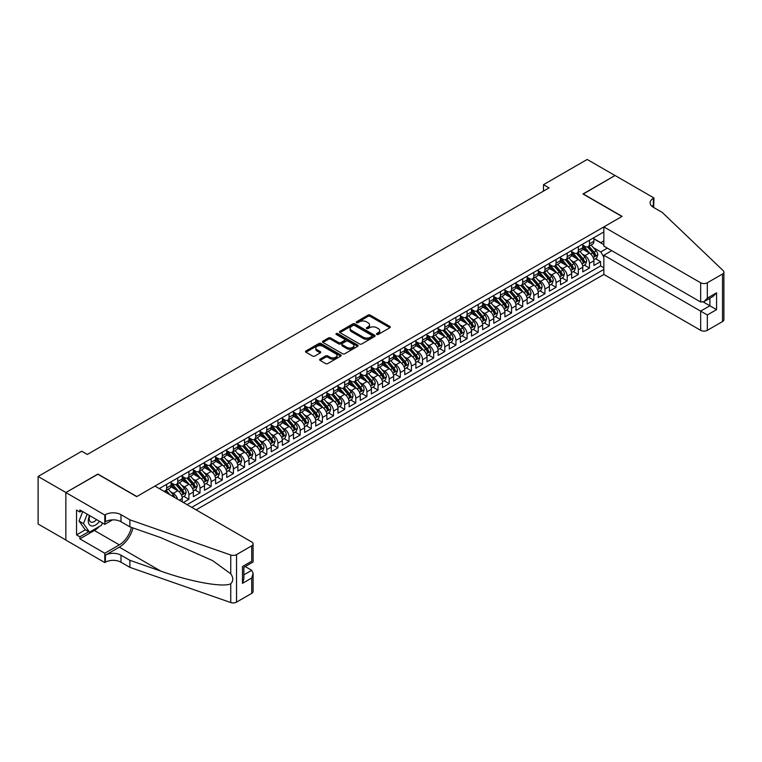 <?xml version="1.0" encoding="UTF-8"?>
<svg xmlns="http://www.w3.org/2000/svg" width="762" height="762" viewBox="0 0 762 762"><rect width="100%" height="100%" fill="white"/><g stroke="black" fill="none" stroke-linecap="round" stroke-linejoin="round"><path stroke-width="1.14" d="M376.752 334.423A1.086 0.629 0 0 0 378.285 334.423L389.887 327.727A1.543 0.895 0 0 0 390.334 327.089A1.543 0.895 0 0 0 389.887 326.46L370.227 315.116A1.543 0.895 0 0 0 368.046 315.116L356.435 321.812A1.086 0.629 0 0 0 357.969 322.697L359.474 321.831A4.943 2.857 0 0 1 366.455 321.831L368.094 322.774A4.943 2.857 0 0 1 369.541 324.793A4.943 2.857 0 0 1 368.094 326.812L366.598 327.679A1.086 0.629 0 0 0 368.122 328.555L369.627 327.689A4.943 2.857 0 0 1 376.618 327.689L378.257 328.641A4.943 2.857 0 0 1 379.705 330.651A4.943 2.857 0 0 1 378.257 332.67L376.752 333.537A1.086 0.629 0 0 0 376.752 334.423L376.752 333.537M320.097 359.121A1.543 0.895 0 0 0 319.649 359.75A1.543 0.895 0 0 0 320.097 360.378L325.612 363.569A1.543 0.895 0 0 0 327.803 363.569L340.681 356.13A1.543 0.895 0 0 0 341.138 355.492A1.543 0.895 0 0 0 340.681 354.863L321.031 343.519A1.543 0.895 0 0 0 318.84 343.519L305.953 350.958A1.543 0.895 0 0 0 305.505 351.587A1.543 0.895 0 0 0 305.953 352.215L312.62 356.064A1.543 0.895 0 0 0 314.801 356.064L320.316 352.882A1.543 0.895 0 0 0 320.773 352.254A1.543 0.895 0 0 0 320.316 351.615L317.011 349.71A4.134 2.381 0 0 1 315.801 348.024A4.134 2.381 0 0 1 318.354 345.824A4.134 2.381 0 0 1 322.859 346.339L335.794 353.806A4.134 2.381 0 0 1 337.004 355.492A4.134 2.381 0 0 1 334.461 357.702A4.134 2.381 0 0 1 329.956 357.188L327.803 355.94A1.543 0.895 0 0 0 325.612 355.94L320.097 359.121L320.097 360.378M97.898 474.24L65.913 492.519L38.1 476.46L38.1 523.999L65.856 540.02M97.898 474.05L136.846 496.529L621.935 216.465L582.997 193.986L614.982 175.517L587.169 159.458L543.497 184.671L543.497 191.091M38.1 476.46L81.772 451.247L87.335 454.457L549.059 187.881L543.497 184.671M359.578 343.957A1.543 0.895 0 0 0 361.76 343.957L374.647 336.518A1.543 0.895 0 0 0 375.104 335.89A1.543 0.895 0 0 0 374.647 335.261L354.987 323.907A1.543 0.895 0 0 0 352.806 323.907L339.919 331.346A1.543 0.895 0 0 0 339.471 331.975A1.543 0.895 0 0 0 339.919 332.613L359.578 343.957M336.585 334.651A1.086 0.629 0 0 1 337.68 334.804L357.645 346.339L344.776 353.758A1.543 0.895 0 0 1 342.595 353.758L322.936 342.414L328.451 339.252L328.451 337.966L322.936 341.157A1.543 0.895 0 0 0 322.488 341.786A1.543 0.895 0 0 0 322.936 342.414L322.936 341.157M328.451 339.252A1.543 0.895 0 0 1 330.641 339.252L330.641 337.966A1.543 0.895 0 0 0 328.451 337.966M330.641 337.966L338.614 342.567A1.543 0.895 0 0 0 340.795 342.567L344.453 340.462A1.543 0.895 0 0 0 344.91 339.823A1.543 0.895 0 0 0 344.453 339.195L336.156 334.404A1.086 0.629 0 0 1 337.68 333.527L357.664 345.062A1.543 0.895 0 0 1 358.121 345.691A1.543 0.895 0 0 1 357.664 346.319L357.664 345.062M183.347 502.51L188.909 499.301L183.852 496.376M181.67 485.289L184.461 486.899A6.296 3.629 60 0 1 188.909 494.605L193.367 492.033L193.367 496.729L200.035 492.871L194.977 489.947M192.796 478.86L195.586 480.479A6.296 3.629 60 0 1 200.035 488.185L204.492 485.613L204.492 490.299L211.169 486.451L206.102 483.527M203.921 472.44L206.712 474.05A6.296 3.629 60 0 1 211.169 481.755L215.617 479.193L215.617 483.88L222.294 480.022L217.227 477.107M215.046 466.011L217.837 467.63A6.296 3.629 60 0 1 222.294 475.336L226.743 472.764L226.743 477.46L233.42 473.602L228.352 470.678M226.171 459.591L228.971 461.2A6.296 3.629 60 0 1 233.42 468.916L237.868 466.344L237.868 471.03L244.545 467.182L239.478 464.258M237.296 453.171L240.097 454.781A6.296 3.629 60 0 1 244.545 462.486L248.993 459.924L248.993 464.61L255.67 460.753L250.603 457.829M248.422 446.742L251.222 448.361A6.296 3.629 60 0 1 255.67 456.067L260.118 453.495L260.118 458.181L266.795 454.333L261.737 451.409M259.556 440.322L262.347 441.931A6.296 3.629 60 0 1 266.795 449.637L271.243 447.075L271.243 451.761L277.92 447.904L272.863 444.989M270.681 433.902L273.472 435.512A6.296 3.629 60 0 1 277.92 443.217L282.369 440.646L282.369 445.341L289.046 441.484L283.988 438.56M281.807 427.472L284.597 429.082A6.296 3.629 60 0 1 289.046 436.797L293.494 434.226L293.494 438.912L300.171 435.064L295.113 432.14M292.932 421.053L295.723 422.662A6.296 3.629 60 0 1 300.171 430.368L304.629 427.806L304.629 432.492L311.296 428.635L306.238 425.71M304.057 414.623L306.848 416.243A6.296 3.629 60 0 1 311.296 423.948L315.754 421.376L315.754 426.063L322.421 422.215L317.363 419.291M315.182 408.203L317.973 409.813A6.296 3.629 60 0 1 322.421 417.528L326.879 414.957L326.879 419.643L333.556 415.785L328.489 412.871M326.307 401.784L329.098 403.393A6.296 3.629 60 0 1 333.556 411.099L338.004 408.527L338.004 413.223L344.681 409.365L339.614 406.441M337.433 395.354L340.223 396.964A6.296 3.629 60 0 1 344.681 404.679L349.129 402.107L349.129 406.794L355.806 402.946L350.739 400.021M348.558 388.934L351.349 390.544A6.296 3.629 60 0 1 355.806 398.25L360.255 395.688L360.255 400.374L366.932 396.516L361.864 393.592M359.683 382.505L362.483 384.124A6.296 3.629 60 0 1 366.932 391.83L371.38 389.258L371.38 393.954L378.057 390.096L372.989 387.172M370.808 376.085L373.609 377.695A6.296 3.629 60 0 1 378.057 385.41L382.505 382.838L382.505 387.525L389.182 383.677L384.115 380.752M381.933 369.665L384.734 371.275A6.296 3.629 60 0 1 389.182 378.981L393.63 376.409L393.63 381.105L400.307 377.247L395.249 374.323M393.068 363.236L395.859 364.855A6.296 3.629 60 0 1 400.307 372.561L404.755 369.989L404.755 374.675L411.432 370.827L406.375 367.903M404.193 356.816L406.984 358.426A6.296 3.629 60 0 1 411.432 366.131L415.881 363.569L415.881 368.256L422.558 364.398L417.5 361.483M415.319 350.387L418.109 352.006A6.296 3.629 60 0 1 422.558 359.712L427.006 357.14L427.006 361.836L433.683 357.978L428.625 355.054M426.444 343.967L429.235 345.577A6.296 3.629 60 0 1 433.683 353.292L438.14 350.72L438.14 355.406L444.808 351.558L439.75 348.634M437.569 337.547L440.36 339.157A6.296 3.629 60 0 1 444.808 346.862L449.266 344.3L449.266 348.986L455.933 345.129L450.875 342.205M448.694 331.118L451.485 332.737A6.296 3.629 60 0 1 455.933 340.443L460.391 337.871L460.391 342.557L467.068 338.709L462.001 335.785M459.819 324.698L462.61 326.307A6.296 3.629 60 0 1 467.068 334.013L471.516 331.451L471.516 336.137L478.193 332.28L473.126 329.365M470.945 318.278L473.735 319.888A6.296 3.629 60 0 1 478.193 327.593L482.641 325.022L482.641 329.717L489.318 325.86L484.251 322.936M482.07 311.849L484.87 313.458A6.296 3.629 60 0 1 489.318 321.173L493.766 318.602L493.766 323.288L500.443 319.44L495.376 316.516M493.195 305.429L495.995 307.038A6.296 3.629 60 0 1 500.443 314.744L504.892 312.182L504.892 316.868L511.569 313.011L506.501 310.086M504.32 298.999L507.121 300.619A6.296 3.629 60 0 1 511.569 308.324L516.017 305.752L516.017 310.439L522.694 306.591L517.636 303.667M515.445 292.579L518.246 294.189A6.296 3.629 60 0 1 522.694 301.904L527.142 299.333L527.142 304.019L533.819 300.161L528.761 297.247M526.58 286.16L529.371 287.769A6.296 3.629 60 0 1 533.819 295.475L538.267 292.903L538.267 297.599L544.944 293.741L539.887 290.817M537.705 279.73L540.496 281.349A6.296 3.629 60 0 1 544.944 289.055L549.392 286.483L549.392 291.17L556.069 287.322L551.012 284.397M548.831 273.31L551.621 274.92A6.296 3.629 60 0 1 556.069 282.626L560.527 280.064L560.527 284.75L567.195 280.892L562.137 277.968M559.956 266.881L562.747 268.5A6.296 3.629 60 0 1 567.195 276.206L571.652 273.634L571.652 278.33L578.32 274.472L573.262 271.548M571.081 260.461L573.872 262.071A6.296 3.629 60 0 1 578.32 269.786L582.778 267.214L582.778 271.901L589.455 268.053L589.455 263.357A6.296 3.629 -120 0 0 584.997 255.651L582.206 254.041M584.387 265.128L589.455 268.053M182.242 501.863L182.242 498.462A6.296 3.629 -120 0 0 177.784 490.757L170.907 486.785M177.527 499.148A6.296 3.629 60 0 0 173.336 493.319L170.545 491.709M193.367 492.033A6.296 3.629 -120 0 0 188.909 484.327L182.032 480.355M204.492 485.613A6.296 3.629 -120 0 0 200.035 477.907L193.157 473.935M215.617 479.193A6.296 3.629 -120 0 0 211.169 471.478L204.283 467.506M226.743 472.764A6.296 3.629 -120 0 0 222.294 465.058L215.408 461.086M237.868 466.344A6.296 3.629 -120 0 0 233.42 458.638L226.533 454.666M248.993 459.924A6.296 3.629 -120 0 0 244.545 452.209L237.658 448.237M260.118 453.495A6.296 3.629 -120 0 0 255.67 445.789L248.793 441.817M271.243 447.075A6.296 3.629 -120 0 0 266.795 439.36L259.918 435.388M282.369 440.646A6.296 3.629 -120 0 0 277.92 432.94L271.043 428.968M293.494 434.226A6.296 3.629 -120 0 0 289.046 426.52L282.169 422.548M304.629 427.806A6.296 3.629 -120 0 0 300.171 420.091L293.294 416.119M315.754 421.376A6.296 3.629 -120 0 0 311.296 413.671L304.419 409.699M326.879 414.957A6.296 3.629 -120 0 0 322.421 407.251L315.544 403.269M338.004 408.527A6.296 3.629 -120 0 0 333.556 400.822L326.669 396.85M349.129 402.107A6.296 3.629 -120 0 0 344.681 394.402L337.795 390.43M360.255 395.688A6.296 3.629 -120 0 0 355.806 387.972L348.92 384M371.38 389.258A6.296 3.629 -120 0 0 366.932 381.552L360.045 377.581M382.505 382.838A6.296 3.629 -120 0 0 378.057 375.133L371.18 371.161M393.63 376.409A6.296 3.629 -120 0 0 389.182 368.703L382.305 364.731M404.755 369.989A6.296 3.629 -120 0 0 400.307 362.283L393.43 358.311M415.881 363.569A6.296 3.629 -120 0 0 411.432 355.854L404.555 351.882M427.006 357.14A6.296 3.629 -120 0 0 422.558 349.434L415.681 345.462M438.14 350.72A6.296 3.629 -120 0 0 433.683 343.014L426.806 339.042M449.266 344.3A6.296 3.629 -120 0 0 444.808 336.585L437.931 332.613M460.391 337.871A6.296 3.629 -120 0 0 455.933 330.165L449.056 326.193M471.516 331.451A6.296 3.629 -120 0 0 467.068 323.736L460.181 319.764M482.641 325.022A6.296 3.629 -120 0 0 478.193 317.316L471.307 313.344M493.766 318.602A6.296 3.629 -120 0 0 489.318 310.896L482.432 306.924M504.892 312.182A6.296 3.629 -120 0 0 500.443 304.467L493.557 300.495M516.017 305.752A6.296 3.629 -120 0 0 511.569 298.047L504.692 294.075M527.142 299.333A6.296 3.629 -120 0 0 522.694 291.627L515.817 287.645M538.267 292.903A6.296 3.629 -120 0 0 533.819 285.198L526.942 281.226M549.392 286.483A6.296 3.629 -120 0 0 544.944 278.778L538.067 274.806M560.527 280.064A6.296 3.629 -120 0 0 556.069 272.348L549.192 268.376M571.652 273.634A6.296 3.629 -120 0 0 567.195 265.928L560.318 261.957M582.778 267.214A6.296 3.629 -120 0 0 578.32 259.509L571.443 255.537M196.091 509.864L603.856 274.444L700.659 330.327L700.659 311.115L709.889 305.791L709.889 298.266M191.748 507.359L603.856 269.434M603.856 231.915L159.258 488.604M171.107 482.784L173.336 484.07A6.296 3.629 60 0 0 176.479 484.384L180.937 481.813A6.296 3.629 -120 0 0 182.242 478.936L182.242 475.336M182.242 476.364L184.461 477.65A6.296 3.629 60 0 0 187.614 477.965L192.062 475.393A6.296 3.629 -120 0 0 193.367 472.507L193.367 468.916M193.367 469.944L195.586 471.221A6.296 3.629 60 0 0 198.739 471.535L203.187 468.963A6.296 3.629 -120 0 0 204.492 466.087L204.492 462.486M204.492 463.515L206.712 464.801A6.296 3.629 60 0 0 209.864 465.115L214.312 462.544A6.296 3.629 -120 0 0 215.617 459.667L215.617 456.067M215.617 457.095L217.837 458.381A6.296 3.629 60 0 0 220.99 458.686L225.438 456.124A6.296 3.629 -120 0 0 226.743 453.238L226.743 449.637M226.743 450.666L228.971 451.952A6.296 3.629 60 0 0 232.115 452.266L236.563 449.694A6.296 3.629 -120 0 0 237.868 446.818L237.868 443.217M237.868 444.246L240.097 445.532A6.296 3.629 60 0 0 243.24 445.846L247.688 443.274A6.296 3.629 -120 0 0 248.993 440.388L248.993 436.797M248.993 437.826L251.222 439.103A6.296 3.629 60 0 0 254.365 439.417L258.813 436.845A6.296 3.629 -120 0 0 260.118 433.969L260.118 430.368M260.118 431.397L262.347 432.683A6.296 3.629 60 0 0 265.49 432.997L269.938 430.425A6.296 3.629 -120 0 0 271.243 427.549L271.243 423.948M271.243 424.977L273.472 426.263A6.296 3.629 60 0 0 276.616 426.568L281.064 424.005A6.296 3.629 -120 0 0 282.369 421.119L282.369 417.528M282.369 418.548L284.597 419.833A6.296 3.629 60 0 0 287.741 420.148L292.198 417.576A6.296 3.629 -120 0 0 293.494 414.699L293.494 411.099M293.494 412.128L295.723 413.414A6.296 3.629 60 0 0 298.866 413.728L303.324 411.156A6.296 3.629 -120 0 0 304.629 408.27L304.629 404.679M304.629 405.708L306.848 406.994A6.296 3.629 60 0 0 310.001 407.299L314.449 404.727A6.296 3.629 -120 0 0 315.754 401.85L315.754 398.25M315.754 399.278L317.973 400.564A6.296 3.629 60 0 0 321.126 400.879L325.574 398.307A6.296 3.629 -120 0 0 326.879 395.43L326.879 391.83M326.879 392.859L329.098 394.144A6.296 3.629 60 0 0 332.251 394.449L336.699 391.887A6.296 3.629 -120 0 0 338.004 389.001L338.004 385.41M338.004 386.429L340.223 387.715A6.296 3.629 60 0 0 343.376 388.029L347.824 385.458A6.296 3.629 -120 0 0 349.129 382.581L349.129 378.981M349.129 380.009L351.349 381.295A6.296 3.629 60 0 0 354.501 381.61L358.95 379.038A6.296 3.629 -120 0 0 360.255 376.152L360.255 372.561M360.255 373.59L362.483 374.875A6.296 3.629 60 0 0 365.627 375.18L370.075 372.618A6.296 3.629 -120 0 0 371.38 369.732L371.38 366.131M371.38 367.16L373.609 368.446A6.296 3.629 60 0 0 376.752 368.76L381.2 366.189A6.296 3.629 -120 0 0 382.505 363.312L382.505 359.712M382.505 360.74L384.734 362.026A6.296 3.629 60 0 0 387.877 362.341L392.325 359.769A6.296 3.629 -120 0 0 393.63 356.883L393.63 353.292M393.63 354.32L395.859 355.597A6.296 3.629 60 0 0 399.002 355.911L403.45 353.339A6.296 3.629 -120 0 0 404.755 350.463L404.755 346.862M404.755 347.891L406.984 349.177A6.296 3.629 60 0 0 410.127 349.491L414.585 346.92A6.296 3.629 -120 0 0 415.881 344.043L415.881 340.443M415.881 341.471L418.109 342.757A6.296 3.629 60 0 0 421.253 343.062L425.71 340.5A6.296 3.629 -120 0 0 427.006 337.614L427.006 334.013M427.006 335.042L429.235 336.328A6.296 3.629 60 0 0 432.378 336.642L436.836 334.07A6.296 3.629 -120 0 0 438.14 331.194L438.14 327.593M438.14 328.622L440.36 329.908A6.296 3.629 60 0 0 443.513 330.222L447.961 327.65A6.296 3.629 -120 0 0 449.266 324.764L449.266 321.173M449.266 322.202L451.485 323.479A6.296 3.629 60 0 0 454.638 323.793L459.086 321.221A6.296 3.629 -120 0 0 460.391 318.345L460.391 314.744M460.391 315.773L462.61 317.059A6.296 3.629 60 0 0 465.763 317.373L470.211 314.801A6.296 3.629 -120 0 0 471.516 311.925L471.516 308.324M471.516 309.353L473.735 310.639A6.296 3.629 60 0 0 476.888 310.944L481.336 308.381A6.296 3.629 -120 0 0 482.641 305.495L482.641 301.904M482.641 302.924L484.87 304.209A6.296 3.629 60 0 0 488.013 304.524L492.462 301.952A6.296 3.629 -120 0 0 493.766 299.075L493.766 295.475M493.766 296.504L495.995 297.79A6.296 3.629 60 0 0 499.139 298.104L503.587 295.532A6.296 3.629 -120 0 0 504.892 292.646L504.892 289.055M504.892 290.084L507.121 291.37A6.296 3.629 60 0 0 510.264 291.675L514.712 289.112A6.296 3.629 -120 0 0 516.017 286.226L516.017 282.626M516.017 283.655L518.246 284.94A6.296 3.629 60 0 0 521.389 285.255L525.837 282.683A6.296 3.629 -120 0 0 527.142 279.806L527.142 276.206M527.142 277.235L529.371 278.521A6.296 3.629 60 0 0 532.514 278.825L536.962 276.263A6.296 3.629 -120 0 0 538.267 273.377L538.267 269.786M538.267 270.805L540.496 272.091A6.296 3.629 60 0 0 543.639 272.405L548.097 269.834A6.296 3.629 -120 0 0 549.392 266.957L549.392 263.357M549.392 264.385L551.621 265.671A6.296 3.629 60 0 0 554.765 265.986L559.222 263.414A6.296 3.629 -120 0 0 560.527 260.528L560.527 256.937M560.527 257.966L562.747 259.251A6.296 3.629 60 0 0 565.89 259.556L570.347 256.994A6.296 3.629 -120 0 0 571.652 254.108L571.652 250.507M571.652 251.536L573.872 252.822A6.296 3.629 60 0 0 577.024 253.136L581.473 250.565A6.296 3.629 -120 0 0 582.778 247.688L582.778 244.088M187.081 504.663L600.58 265.928L600.58 261.623L593.903 265.481L593.903 260.785A6.296 3.629 -120 0 0 589.455 253.079L582.568 249.107M582.778 245.116L584.997 246.402A6.296 3.629 -120 0 0 588.15 246.717A6.296 3.629 -120 0 0 589.455 243.83L589.455 240.23M588.15 246.717L592.598 244.145A6.296 3.629 -120 0 0 593.903 241.259L593.903 237.668M159.982 489.013L159.982 488.185M166.659 484.327L166.659 487.928A6.296 3.629 60 0 1 165.354 490.804A6.296 3.629 60 0 1 163.42 491.004M165.354 490.804L169.812 488.242A6.296 3.629 -120 0 0 171.107 485.356L171.107 481.755M177.784 477.907L177.784 481.498A6.296 3.629 60 0 1 176.479 484.384M188.909 471.478L188.909 475.078A6.296 3.629 60 0 1 187.614 477.965M200.035 465.058L200.035 468.659A6.296 3.629 60 0 1 198.739 471.535M211.169 458.638L211.169 462.229A6.296 3.629 60 0 1 209.864 465.115M222.294 452.209L222.294 455.809A6.296 3.629 60 0 1 220.99 458.686M233.42 445.789L233.42 449.38A6.296 3.629 60 0 1 232.115 452.266M244.545 439.36L244.545 442.96A6.296 3.629 60 0 1 243.24 445.846M255.67 432.94L255.67 436.54A6.296 3.629 60 0 1 254.365 439.417M266.795 426.52L266.795 430.111A6.296 3.629 60 0 1 265.49 432.997M277.92 420.091L277.92 423.691A6.296 3.629 60 0 1 276.616 426.568M289.046 413.671L289.046 417.271A6.296 3.629 60 0 1 287.741 420.148M300.171 407.241L300.171 410.842A6.296 3.629 60 0 1 298.866 413.728M311.296 400.822L311.296 404.422A6.296 3.629 60 0 1 310.001 407.299M322.421 394.402L322.421 397.993A6.296 3.629 60 0 1 321.126 400.879M333.556 387.972L333.556 391.573A6.296 3.629 60 0 1 332.251 394.449M344.681 381.552L344.681 385.153A6.296 3.629 60 0 1 343.376 388.029M355.806 375.133L355.806 378.724A6.296 3.629 60 0 1 354.501 381.61M366.932 368.703L366.932 372.304A6.296 3.629 60 0 1 365.627 375.18M378.057 362.283L378.057 365.874A6.296 3.629 60 0 1 376.752 368.76M389.182 355.854L389.182 359.454A6.296 3.629 60 0 1 387.877 362.341M400.307 349.434L400.307 353.035A6.296 3.629 60 0 1 399.002 355.911M411.432 343.014L411.432 346.605A6.296 3.629 60 0 1 410.127 349.491M422.558 336.585L422.558 340.185A6.296 3.629 60 0 1 421.253 343.062M433.683 330.165L433.683 333.756A6.296 3.629 60 0 1 432.378 336.642M444.808 323.736L444.808 327.336A6.296 3.629 60 0 1 443.513 330.222M455.933 317.316L455.933 320.916A6.296 3.629 60 0 1 454.638 323.793M467.068 310.896L467.068 314.487A6.296 3.629 60 0 1 465.763 317.373M478.193 304.467L478.193 308.067A6.296 3.629 60 0 1 476.888 310.944M489.318 298.047L489.318 301.647A6.296 3.629 60 0 1 488.013 304.524M500.443 291.617L500.443 295.218A6.296 3.629 60 0 1 499.139 298.104M511.569 285.198L511.569 288.798A6.296 3.629 60 0 1 510.264 291.675M522.694 278.778L522.694 282.369A6.296 3.629 60 0 1 521.389 285.255M533.819 272.348L533.819 275.949A6.296 3.629 60 0 1 532.514 278.825M544.944 265.928L544.944 269.529A6.296 3.629 60 0 1 543.639 272.405M556.069 259.509L556.069 263.1A6.296 3.629 60 0 1 554.765 265.986M567.195 253.079L567.195 256.68A6.296 3.629 60 0 1 565.89 259.556M578.32 246.659L578.32 250.25A6.296 3.629 60 0 1 577.024 253.136M578.32 269.786L578.32 274.472M567.195 276.206L567.195 280.892M556.069 282.626L556.069 287.322M544.944 289.055L544.944 293.741M533.819 295.475L533.819 300.161M522.694 301.904L522.694 306.591M511.569 308.324L511.569 313.011M500.443 314.744L500.443 319.44M489.318 321.173L489.318 325.86M478.193 327.593L478.193 332.28M467.068 334.013L467.068 338.709M455.933 340.443L455.933 345.129M444.808 346.862L444.808 351.558M433.683 353.292L433.683 357.978M422.558 359.712L422.558 364.398M411.432 366.131L411.432 370.827M400.307 372.561L400.307 377.247M389.182 378.981L389.182 383.677M378.057 385.41L378.057 390.096M366.932 391.83L366.932 396.516M355.806 398.25L355.806 402.946M344.681 404.679L344.681 409.365M333.556 411.099L333.556 415.785M322.421 417.528L322.421 422.215M311.296 423.948L311.296 428.635M300.171 430.368L300.171 435.064M289.046 436.797L289.046 441.484M277.92 443.217L277.92 447.904M266.795 449.637L266.795 454.333M255.67 456.067L255.67 460.753M244.545 462.486L244.545 467.182M233.42 468.916L233.42 473.602M222.294 475.336L222.294 480.022M211.169 481.755L211.169 486.451M200.035 488.185L200.035 492.871M188.909 494.605L188.909 499.301M603.856 257.223L600.799 251.927L593.331 247.612M600.799 251.927L607.362 248.136M593.903 238.954L603.856 244.697M593.903 238.696L600.799 242.678L603.856 240.906M595.513 258.699L600.58 261.623M600.58 265.928L603.856 267.824M377.18 334.575L378.257 333.956A4.943 2.857 0 0 0 379.705 331.937L379.705 330.651M369.541 324.793L369.541 326.079A4.943 2.857 0 0 1 368.094 328.089L367.027 328.708M389.868 327.736L370.227 316.392A1.543 0.895 0 0 0 368.046 316.392L356.873 322.85M374.628 336.528L354.987 325.193A1.543 0.895 0 0 0 352.806 325.193L339.938 332.623M371.923 336.328A1.086 0.629 0 0 0 371.923 335.442L354.663 325.488A1.086 0.629 0 0 0 353.139 325.488L351.549 326.403A4.943 2.857 0 0 0 350.101 328.412A4.943 2.857 0 0 0 351.549 330.432L363.35 337.242A4.943 2.857 0 0 0 370.332 337.242L371.923 336.328L371.923 337.614A1.086 0.629 0 0 0 372.237 337.175L372.237 335.89M350.101 328.412L350.101 329.698A4.943 2.857 0 0 0 351.549 331.718L351.549 330.432M371.923 337.614L370.332 338.528A4.943 2.857 0 0 1 363.35 338.528L351.549 331.718M330.641 339.252L338.614 343.853A1.543 0.895 0 0 0 340.795 343.853L344.453 341.747A1.543 0.895 0 0 0 344.91 341.109L344.91 339.823M346.881 347.348A4.134 2.381 0 0 0 351.387 347.863A4.134 2.381 0 0 0 353.939 345.662A4.134 2.381 0 0 0 352.73 343.976L348.167 341.338A1.543 0.895 0 0 0 345.986 341.338L342.319 343.452A1.543 0.895 0 0 0 341.871 344.081A1.543 0.895 0 0 0 342.319 344.719L346.881 347.348L346.881 348.634A4.134 2.381 0 0 0 351.387 349.148A4.134 2.381 0 0 0 353.939 346.948L353.939 345.662M341.871 344.081L341.871 345.367A1.543 0.895 0 0 0 342.319 345.996L342.319 344.719M346.881 348.634L342.319 345.996M337.004 355.492L337.004 356.778A4.134 2.381 0 0 1 334.461 358.988A4.134 2.381 0 0 1 329.956 358.464L327.803 357.226A1.543 0.895 0 0 0 325.612 357.226L320.116 360.397M315.801 348.024L315.801 349.31A4.134 2.381 0 0 0 317.011 350.996L317.011 349.71M320.297 352.892L317.011 350.996M340.681 354.863L340.681 356.13L321.031 344.805A1.543 0.895 0 0 0 318.84 344.805L305.981 352.225M593.808 259.69L596.684 258.023L597.799 254.813A4.172 2.41 -120 0 0 596.17 250.898L591.083 245.012M590.064 253.489L584.044 246.507A12.04 6.953 -120 0 0 582.778 245.183M586.759 251.527L583.387 247.621A9.992 5.772 -120 0 0 582.778 246.955M587.578 246.936L592.722 252.889A4.172 2.41 60 0 1 594.208 255.765L595.541 254.994A4.172 2.41 -120 0 0 594.055 252.117L588.969 246.231M587.883 246.84L593.408 253.241A2.124 1.229 60 0 1 593.941 254.07L595.541 254.994M594.208 255.765L594.512 256.261M89.497 515.512A10.23 5.905 120 0 0 91.897 525.99A10.23 5.905 120 0 0 99.527 521.303M89.84 515.712A7.001 4.039 120 0 0 90.697 521.98A7.001 4.039 120 0 0 91.716 522.294A7.001 4.039 120 0 0 96.545 519.579M102.394 522.961L101.517 525.218L89.506 532.152L85.058 529.58L79.048 521.037L82.715 511.597M89.506 532.152L83.496 523.608L87.163 514.159M79.048 521.037L83.496 523.608M611.762 250.669L603.856 255.232L707.327 314.973L707.327 330.327L722.519 321.554L722.519 274.025A4.724 2.724 0 0 0 723.9 272.091A4.724 2.724 0 0 0 723.224 270.681L662.273 212.455L653.367 207.312A11.011 6.363 180 0 1 650.138 202.816A11.011 6.363 180 0 1 653.367 198.32L653.977 197.968L615.039 175.489L583.168 194.081M603.856 255.232L603.856 274.444M583.168 193.891L622.106 216.37L603.856 226.905L700.659 282.788A4.724 2.724 0 0 0 707.327 282.788L722.519 274.025M653.977 197.968L653.644 207.474M603.856 226.905L603.856 246.107L700.659 302L700.659 282.788M723.9 272.091L723.9 319.63A4.724 2.724 180 0 1 722.519 321.554M707.327 330.327A4.724 2.724 180 0 1 700.659 330.327M651.977 206.331A11.011 6.363 180 0 1 653.367 205.349L653.367 198.32M703.326 302L716.566 309.639L707.327 314.973M707.327 282.788L707.327 298.142L703.993 301.666L700.659 302M707.327 298.142L716.566 292.808L713.222 296.332L703.993 301.666M154.924 486.099L251.717 541.982A4.724 2.724 -0 0 1 253.098 543.906A4.724 2.724 -0 0 1 251.717 545.83L236.534 554.603L236.534 602.132A4.724 2.724 180 0 1 230.753 602.542L129.892 567.357L120.987 562.213A11.011 6.363 -0 0 0 105.413 562.213L104.804 562.566L65.856 540.087L65.856 492.547L97.736 474.145L136.674 496.633L154.924 486.099M129.892 567.357L129.892 560.318L160.82 571.109C190.376 581.768 223.399 587.731 230.753 583.749C233.429 581.006 233.429 577.691 230.753 573.805L212.608 560.613L160.82 537.639L129.892 526.856L120.987 521.713A11.011 6.363 -0 0 0 105.413 521.713L105.413 514.683L104.804 515.036L65.856 492.547M129.892 526.856L129.892 519.817L120.987 514.683A11.011 6.363 -0 0 0 105.413 514.683M160.82 571.109L119.32 547.154L105.413 555.184A11.011 6.363 -0 0 1 120.987 555.184L129.892 560.318M251.717 593.369L251.717 578.015L253.098 573.367L253.098 591.445A4.724 2.724 180 0 1 251.717 593.369L236.534 602.132M230.753 573.805L230.753 555.012L129.892 519.817M99.308 526.494A17.697 10.22 -60 0 1 94.402 530.485L79.877 538.867L79.877 536.81L88.725 531.705M81.658 510.988L79.877 512.016L76.543 510.083L76.543 534.886L79.877 536.81M79.877 512.016L79.877 509.959L104.804 524.351L104.804 515.036M104.804 562.566L104.804 553.25L119.32 544.868A17.697 10.22 120 0 0 131.369 527.371M79.877 538.867L104.804 553.25M245.202 566.547L251.717 570.309L253.098 573.367M119.32 547.154A20.498 11.83 120 0 0 133.026 527.942M112.566 519.865L104.804 524.351M230.753 555.012A4.724 2.724 -0 0 0 236.534 554.603M76.543 534.886L85.392 529.771M251.717 578.015L242.487 583.349L243.869 578.691L243.869 567.319L253.098 561.985L253.098 543.906M242.487 583.349L242.487 566.518C244.288 567.557 244.288 567.557 242.487 566.518L251.717 561.184C253.517 562.223 253.517 562.223 251.717 561.184L251.717 545.83M582.682 266.109L585.559 264.452L586.664 261.242A4.172 2.41 -120 0 0 585.045 257.327L579.958 251.441M578.939 259.909L572.91 252.927A12.04 6.953 -120 0 0 571.652 251.612M575.634 257.956L572.262 254.051A9.992 5.772 -120 0 0 571.652 253.375M576.453 253.365L581.596 259.318A4.172 2.41 60 0 1 583.082 262.185L584.416 261.414A4.172 2.41 -120 0 0 582.93 258.547L577.844 252.66M576.758 253.26L582.282 259.661A2.124 1.229 60 0 1 582.816 260.49L584.416 261.414M583.082 262.185L583.387 262.68M571.557 272.539L574.434 270.872L575.539 267.662A4.172 2.41 -120 0 0 573.919 263.747L568.833 257.861M567.814 266.338L561.784 259.356A12.04 6.953 -120 0 0 560.527 258.032M564.509 264.376L561.137 260.471A9.992 5.772 -120 0 0 560.527 259.804M565.328 259.785L570.471 265.738A4.172 2.41 60 0 1 571.957 268.615L573.291 267.843A4.172 2.41 -120 0 0 571.805 264.966L566.718 259.08M565.633 259.69L571.157 266.081A2.124 1.229 60 0 1 571.691 266.919L573.291 267.843M571.957 268.615L572.262 269.11M560.432 278.959L563.308 277.301L564.413 274.082A4.172 2.41 -120 0 0 562.794 270.167L557.708 264.281M556.689 272.758L550.659 265.776A12.04 6.953 -120 0 0 549.392 264.452M553.383 270.796L550.012 266.9A9.992 5.772 -120 0 0 549.392 266.224M554.203 266.205L559.346 272.158A4.172 2.41 60 0 1 560.832 275.034L562.166 274.263A4.172 2.41 -120 0 0 560.68 271.396L555.593 265.509M554.507 266.109L560.032 272.51A2.124 1.229 60 0 1 560.565 273.339L562.166 274.263M560.832 275.034L561.137 275.53M549.307 285.379L552.174 283.721L553.288 280.511A4.172 2.41 -120 0 0 551.669 276.596L546.583 270.71M545.563 279.178L539.534 272.205A12.04 6.953 -120 0 0 538.267 270.881M542.258 277.225L538.886 273.32A9.992 5.772 -120 0 0 538.267 272.644M543.077 272.634L548.221 278.587A4.172 2.41 60 0 1 549.707 281.454L551.04 280.683A4.172 2.41 -120 0 0 549.554 277.816L544.468 271.929M543.382 272.539L548.907 278.93A2.124 1.229 60 0 1 549.44 279.759L551.04 280.683M549.707 281.454L550.012 281.95M538.182 291.808L541.049 290.141L542.163 286.931A4.172 2.41 -120 0 0 540.544 283.016L535.457 277.13M534.438 285.607L528.409 278.625A12.04 6.953 -120 0 0 527.142 277.301M531.133 283.645L527.761 279.74A9.992 5.772 -120 0 0 527.142 279.073M531.952 279.054L537.096 285.007A4.172 2.41 60 0 1 538.582 287.884L539.915 287.112A4.172 2.41 -120 0 0 538.429 284.236L533.343 278.349M532.247 278.959L537.782 285.359A2.124 1.229 60 0 1 538.315 286.188L539.915 287.112M538.582 287.884L538.877 288.379M527.047 298.228L529.923 296.57L531.038 293.36A4.172 2.41 -120 0 0 529.419 289.446L524.332 283.559M523.313 292.027L517.284 285.045A12.04 6.953 -120 0 0 516.017 283.721M520.008 290.074L516.636 286.169A9.992 5.772 -120 0 0 516.017 285.493M520.827 285.483L525.961 291.436A4.172 2.41 60 0 1 527.456 294.303L528.79 293.532A4.172 2.41 -120 0 0 527.304 290.665L522.218 284.778M521.122 285.379L526.647 291.779A2.124 1.229 60 0 1 527.19 292.608L528.79 293.532M527.456 294.303L527.752 294.799M515.922 304.648L518.798 302.99L519.913 299.78A4.172 2.41 -120 0 0 518.284 295.866L513.207 289.979M512.188 298.456L506.159 291.475A12.04 6.953 -120 0 0 504.892 290.151M508.883 296.494L505.511 292.589A9.992 5.772 -120 0 0 504.892 291.922M509.702 291.903L514.836 297.856A4.172 2.41 60 0 1 516.322 300.733L517.665 299.961A4.172 2.41 -120 0 0 516.179 297.085L511.092 291.198M509.997 291.808L515.522 298.199A2.124 1.229 60 0 1 516.064 299.037L517.665 299.961M516.322 300.733L516.626 301.219M504.796 311.077L507.673 309.42L508.787 306.2A4.172 2.41 -120 0 0 507.159 302.285L502.082 296.399M501.063 304.876L495.033 297.894A12.04 6.953 -120 0 0 493.766 296.57M497.757 302.914L494.386 299.009A9.992 5.772 -120 0 0 493.766 298.342M498.567 298.323L503.711 304.276A4.172 2.41 60 0 1 505.196 307.153L506.539 306.381A4.172 2.41 -120 0 0 505.044 303.505L499.967 297.628M498.872 298.228L504.396 304.629A2.124 1.229 60 0 1 504.93 305.457L506.539 306.381M505.196 307.153L505.501 307.648M493.671 317.497L496.548 315.839L497.662 312.63A4.172 2.41 -120 0 0 496.033 308.715L490.957 302.828M489.937 311.296L483.908 304.324A12.04 6.953 -120 0 0 482.641 303M486.632 309.343L483.26 305.438A9.992 5.772 -120 0 0 482.641 304.762M487.442 304.752L492.585 310.705A4.172 2.41 60 0 1 494.071 313.573L495.405 312.801A4.172 2.41 -120 0 0 493.919 309.934L488.842 304.048M487.747 304.657L493.271 311.048A2.124 1.229 60 0 1 493.805 311.877L495.405 312.801M494.071 313.573L494.376 314.068M482.546 323.926L485.423 322.259L486.537 319.049A4.172 2.41 -120 0 0 484.908 315.135L479.831 309.248M478.812 317.725L472.783 310.744A12.04 6.953 -120 0 0 471.516 309.42M475.498 315.763L472.126 311.858A9.992 5.772 -120 0 0 471.516 311.191M476.317 311.172L481.46 317.125A4.172 2.41 60 0 1 482.946 320.002L484.28 319.23A4.172 2.41 -120 0 0 482.794 316.354L477.717 310.467M476.621 311.077L482.146 317.478A2.124 1.229 60 0 1 482.679 318.306L484.28 319.23M482.946 320.002L483.251 320.497M471.421 330.346L474.297 328.689L475.412 325.479A4.172 2.41 -120 0 0 473.783 321.554L468.697 315.678M467.678 324.145L461.658 317.163A12.04 6.953 -120 0 0 460.391 315.839M464.372 322.193L461 318.287A9.992 5.772 -120 0 0 460.391 317.611M465.191 317.602L470.335 323.555A4.172 2.41 60 0 1 471.821 326.422L473.154 325.65A4.172 2.41 -120 0 0 471.668 322.783L466.582 316.897M465.496 317.497L471.021 323.898A2.124 1.229 60 0 1 471.554 324.726L473.154 325.65M471.821 326.422L472.126 326.917M460.296 336.766L463.172 335.109L464.277 331.899A4.172 2.41 -120 0 0 462.658 327.984L457.571 322.097M456.552 330.575L450.523 323.593A12.04 6.953 -120 0 0 449.266 322.269M453.247 328.613L449.875 324.707A9.992 5.772 -120 0 0 449.266 324.041M454.066 324.021L459.21 329.975A4.172 2.41 60 0 1 460.696 332.851L462.029 332.08A4.172 2.41 -120 0 0 460.543 329.203L455.457 323.317M454.371 323.926L459.896 330.317A2.124 1.229 60 0 1 460.429 331.156L462.029 332.08M460.696 332.851L461 333.337M449.17 343.195L452.047 341.538L453.152 338.318A4.172 2.41 -120 0 0 451.533 334.404L446.446 328.517M445.427 336.995L439.398 330.013A12.04 6.953 -120 0 0 438.14 328.689M442.122 335.032L438.75 331.127A9.992 5.772 -120 0 0 438.14 330.46M442.941 330.441L448.085 336.394A4.172 2.41 60 0 1 449.57 339.271L450.904 338.499A4.172 2.41 -120 0 0 449.418 335.623L444.332 329.736M443.246 330.346L448.77 336.747A2.124 1.229 60 0 1 449.304 337.576L450.904 338.499M449.57 339.271L449.875 339.766M438.045 349.615L440.922 347.958L442.027 344.748A4.172 2.41 -120 0 0 440.407 340.833L435.321 334.947M434.302 343.414L428.273 336.442A12.04 6.953 -120 0 0 427.006 335.118M430.997 341.462L427.625 337.556A9.992 5.772 -120 0 0 427.006 336.88M431.816 336.871L436.959 342.824A4.172 2.41 60 0 1 438.445 345.691L439.779 344.919A4.172 2.41 -120 0 0 438.293 342.052L433.207 336.166M432.121 336.775L437.645 343.167A2.124 1.229 60 0 1 438.179 343.995L439.779 344.919M438.445 345.691L438.75 346.186M426.92 356.045L429.787 354.378L430.901 351.168A4.172 2.41 -120 0 0 429.282 347.253L424.196 341.366M423.177 349.844L417.147 342.862A12.04 6.953 -120 0 0 415.881 341.538M419.872 347.882L416.5 343.976A9.992 5.772 -120 0 0 415.881 343.31M420.691 343.291L425.834 349.244A4.172 2.41 60 0 1 427.32 352.12L428.654 351.349A4.172 2.41 -120 0 0 427.168 348.472L422.081 342.586M420.995 343.195L426.52 349.587A2.124 1.229 60 0 1 427.053 350.425L428.654 351.349M427.32 352.12L427.625 352.615M415.795 362.464L418.662 360.807L419.776 357.588A4.172 2.41 -120 0 0 418.157 353.673L413.071 347.796M412.052 356.264L406.022 349.282A12.04 6.953 -120 0 0 404.755 347.958M408.746 354.301L405.374 350.406A9.992 5.772 -120 0 0 404.755 349.729M409.565 349.72L414.709 355.673A4.172 2.41 60 0 1 416.195 358.54L417.528 357.769A4.172 2.41 -120 0 0 416.042 354.901L410.956 349.015M409.87 349.615L415.395 356.016A2.124 1.229 60 0 1 415.928 356.845L417.528 357.769M416.195 358.54L416.5 359.035M404.66 368.884L407.537 367.227L408.651 364.017A4.172 2.41 -120 0 0 407.032 360.102L401.945 354.216M400.926 362.693L394.897 355.711A12.04 6.953 -120 0 0 393.63 354.387M397.621 360.731L394.249 356.826A9.992 5.772 -120 0 0 393.63 356.159M398.44 356.14L403.574 362.093A4.172 2.41 60 0 1 405.07 364.96L406.403 364.198A4.172 2.41 -120 0 0 404.917 361.321L399.831 355.435M398.736 356.045L404.26 362.436A2.124 1.229 60 0 1 404.803 363.264L406.403 364.198M405.07 364.96L405.365 365.455M393.535 375.314L396.411 373.647L397.526 370.437A4.172 2.41 -120 0 0 395.907 366.522L390.82 360.636M389.801 369.113L383.772 362.131A12.04 6.953 -120 0 0 382.505 360.807M386.496 367.151L383.124 363.245A9.992 5.772 -120 0 0 382.505 362.579M387.315 362.56L392.449 368.513A4.172 2.41 60 0 1 393.935 371.389L395.278 370.618A4.172 2.41 -120 0 0 393.792 367.741L388.706 361.855M387.61 362.464L393.135 368.865A2.124 1.229 60 0 1 393.678 369.694L395.278 370.618M393.935 371.389L394.24 371.885M382.41 381.733L385.286 380.076L386.401 376.866A4.172 2.41 -120 0 0 384.772 372.951L379.695 367.065M378.676 375.533L372.647 368.551A12.04 6.953 -120 0 0 371.38 367.236M375.371 373.58L371.999 369.675A9.992 5.772 -120 0 0 371.38 368.998M376.19 368.989L381.324 374.942A4.172 2.41 60 0 1 382.81 377.809L384.153 377.038A4.172 2.41 -120 0 0 382.657 374.171L377.581 368.284M376.485 368.884L382.01 375.285A2.124 1.229 60 0 1 382.543 376.114L384.153 377.038M382.81 377.809L383.115 378.304M371.285 388.163L374.161 386.496L375.275 383.286A4.172 2.41 -120 0 0 373.647 379.371L368.57 373.485M367.551 381.962L361.521 374.98A12.04 6.953 -120 0 0 360.255 373.656M364.246 380L360.874 376.095A9.992 5.772 -120 0 0 360.255 375.428M365.055 375.409L370.199 381.362A4.172 2.41 60 0 1 371.685 384.238L373.018 383.467A4.172 2.41 -120 0 0 371.532 380.59L366.455 374.704M365.36 375.314L370.884 381.705A2.124 1.229 60 0 1 371.418 382.543L373.018 383.467M371.685 384.238L371.989 384.734M360.159 394.583L363.036 392.925L364.15 389.706A4.172 2.41 -120 0 0 362.522 385.791L357.445 379.905M356.425 388.382L350.396 381.4A12.04 6.953 -120 0 0 349.129 380.076M353.12 386.42L349.739 382.524A9.992 5.772 -120 0 0 349.129 381.848M353.93 381.829L359.073 387.782A4.172 2.41 60 0 1 360.559 390.658L361.893 389.887A4.172 2.41 -120 0 0 360.407 387.02L355.33 381.133M354.235 381.733L359.759 388.134A2.124 1.229 60 0 1 360.293 388.963L361.893 389.887M360.559 390.658L360.864 391.154M349.034 401.002L351.911 399.345L353.025 396.135A4.172 2.41 -120 0 0 351.396 392.22L346.31 386.334M345.3 394.802L339.271 387.829A12.04 6.953 -120 0 0 338.004 386.505M341.986 392.849L338.614 388.944A9.992 5.772 -120 0 0 338.004 388.268M342.805 388.258L347.948 394.211A4.172 2.41 60 0 1 349.434 397.078L350.768 396.307A4.172 2.41 -120 0 0 349.282 393.44L344.205 387.553M343.11 388.163L348.634 394.554A2.124 1.229 60 0 1 349.167 395.383L350.768 396.307M349.434 397.078L349.739 397.573M337.909 407.432L340.785 405.765L341.9 402.555A4.172 2.41 -120 0 0 340.271 398.64L335.185 392.754M334.166 401.231L328.146 394.249A12.04 6.953 -120 0 0 326.879 392.925M330.86 399.269L327.489 395.364A9.992 5.772 -120 0 0 326.879 394.697M331.68 394.678L336.823 400.631A4.172 2.41 60 0 1 338.309 403.508L339.642 402.736A4.172 2.41 -120 0 0 338.157 399.86L333.07 393.973M331.984 394.583L337.509 400.983A2.124 1.229 60 0 1 338.042 401.812L339.642 402.736M338.309 403.508L338.614 404.003M326.784 413.852L329.66 412.194L330.765 408.984A4.172 2.41 -120 0 0 329.146 405.07L324.06 399.183M323.04 407.651L317.011 400.669A12.04 6.953 -120 0 0 315.754 399.345M319.735 405.698L316.363 401.793A9.992 5.772 -120 0 0 315.754 401.117M320.554 401.107L325.698 407.06A4.172 2.41 60 0 1 327.184 409.927L328.517 409.156A4.172 2.41 -120 0 0 327.031 406.289L321.945 400.402M320.859 401.002L326.384 407.403A2.124 1.229 60 0 1 326.917 408.232L328.517 409.156M327.184 409.927L327.489 410.423M315.659 420.272L318.535 418.614L319.64 415.404A4.172 2.41 -120 0 0 318.021 411.49L312.934 405.603M311.915 414.08L305.886 407.099A12.04 6.953 -120 0 0 304.629 405.775M308.61 412.118L305.238 408.213A9.992 5.772 -120 0 0 304.629 407.546M309.429 407.527L314.573 413.48A4.172 2.41 60 0 1 316.059 416.357L317.392 415.585A4.172 2.41 -120 0 0 315.906 412.709L310.82 406.822M309.734 407.432L315.258 413.823A2.124 1.229 60 0 1 315.792 414.661L317.392 415.585M316.059 416.357L316.363 416.843M304.533 426.701L307.41 425.044L308.515 421.824A4.172 2.41 -120 0 0 306.895 417.909L301.809 412.023M300.79 420.5L294.761 413.518A12.04 6.953 -120 0 0 293.494 412.194M297.485 418.538L294.113 414.633A9.992 5.772 -120 0 0 293.494 413.966M298.304 413.947L303.447 419.9A4.172 2.41 60 0 1 304.933 422.777L306.267 422.005A4.172 2.41 -120 0 0 304.781 419.129L299.695 413.252M298.609 413.852L304.133 420.253A2.124 1.229 60 0 1 304.667 421.081L306.267 422.005M304.933 422.777L305.238 423.272M293.408 433.121L296.275 431.463L297.39 428.254A4.172 2.41 -120 0 0 295.77 424.339L290.684 418.452M289.665 426.92L283.635 419.948A12.04 6.953 -120 0 0 282.369 418.624M286.36 424.967L282.988 421.062A9.992 5.772 -120 0 0 282.369 420.386M287.179 420.376L292.322 426.329A4.172 2.41 60 0 1 293.808 429.197L295.142 428.425A4.172 2.41 -120 0 0 293.656 425.558L288.569 419.672M287.484 420.281L293.008 426.672A2.124 1.229 60 0 1 293.541 427.501L295.142 428.425M293.808 429.197L294.113 429.692M282.283 439.55L285.15 437.883L286.264 434.673A4.172 2.41 -120 0 0 284.645 430.759L279.559 424.872M278.54 433.349L272.51 426.368A12.04 6.953 -120 0 0 271.243 425.044M275.234 431.387L271.863 427.482A9.992 5.772 -120 0 0 271.243 426.815M276.054 426.796L281.197 432.749A4.172 2.41 60 0 1 282.683 435.626L284.016 434.854A4.172 2.41 -120 0 0 282.531 431.978L277.444 426.091M276.349 426.701L281.883 433.102A2.124 1.229 60 0 1 282.416 433.93L284.016 434.854M282.683 435.626L282.978 436.121M271.148 445.97L274.025 444.313L275.139 441.103A4.172 2.41 -120 0 0 273.52 437.178L268.434 431.302M267.414 439.769L261.385 432.787A12.04 6.953 -120 0 0 260.118 431.463M264.109 437.817L260.737 433.911A9.992 5.772 -120 0 0 260.118 433.235M264.928 433.226L270.062 439.179A4.172 2.41 60 0 1 271.558 442.046L272.891 441.274A4.172 2.41 -120 0 0 271.405 438.407L266.319 432.521M265.224 433.121L270.748 439.522A2.124 1.229 60 0 1 271.291 440.35L272.891 441.274M271.558 442.046L271.853 442.541M260.023 452.39L262.9 450.733L264.014 447.523A4.172 2.41 -120 0 0 262.385 443.608L257.308 437.721M256.289 446.199L250.26 439.217A12.04 6.953 -120 0 0 248.993 437.893M252.984 444.236L249.612 440.331A9.992 5.772 -120 0 0 248.993 439.664M253.803 439.645L258.937 445.599A4.172 2.41 60 0 1 260.423 448.475L261.766 447.704A4.172 2.41 -120 0 0 260.28 444.827L255.194 438.941M254.098 439.55L259.623 445.941A2.124 1.229 60 0 1 260.166 446.78L261.766 447.704M260.423 448.475L260.728 448.961M248.898 458.819L251.774 457.162L252.889 453.942A4.172 2.41 -120 0 0 251.26 450.028L246.183 444.141M245.164 452.618L239.135 445.637A12.04 6.953 -120 0 0 237.868 444.313M241.859 450.656L238.487 446.751A9.992 5.772 -120 0 0 237.868 446.084M242.668 446.065L247.812 452.018A4.172 2.41 60 0 1 249.298 454.895L250.641 454.123A4.172 2.41 -120 0 0 249.145 451.247L244.069 445.36M242.973 445.97L248.498 452.371A2.124 1.229 60 0 1 249.031 453.2L250.641 454.123M249.298 454.895L249.603 455.39M237.773 465.239L240.649 463.582L241.764 460.372A4.172 2.41 -120 0 0 240.135 456.457L235.058 450.571M234.039 459.038L228.009 452.066A12.04 6.953 -120 0 0 226.743 450.742M230.734 457.086L227.362 453.18A9.992 5.772 -120 0 0 226.743 452.504M231.543 452.495L236.687 458.448A4.172 2.41 60 0 1 238.173 461.315L239.506 460.543A4.172 2.41 -120 0 0 238.02 457.676L232.943 451.79M231.848 452.399L237.373 458.791A2.124 1.229 60 0 1 237.906 459.619L239.506 460.543M238.173 461.315L238.477 461.81M226.647 471.668L229.524 470.002L230.638 466.792A4.172 2.41 -120 0 0 229.01 462.877L223.933 456.99M222.914 465.468L216.884 458.486A12.04 6.953 -120 0 0 215.617 457.162M219.599 463.506L216.227 459.6A9.992 5.772 -120 0 0 215.617 458.934M220.418 458.915L225.562 464.868A4.172 2.41 60 0 1 227.047 467.744L228.381 466.973A4.172 2.41 -120 0 0 226.895 464.096L221.818 458.21M220.723 458.819L226.247 465.211A2.124 1.229 60 0 1 226.781 466.049L228.381 466.973M227.047 467.744L227.352 468.239M215.522 478.088L218.399 476.431L219.513 473.212A4.172 2.41 -120 0 0 217.884 469.297L212.798 463.42M211.779 471.888L205.759 464.906A12.04 6.953 -120 0 0 204.492 463.582M208.474 469.925L205.102 466.03A9.992 5.772 -120 0 0 204.492 465.353M209.293 465.334L214.436 471.287A4.172 2.41 60 0 1 215.922 474.164L217.256 473.392A4.172 2.41 -120 0 0 215.77 470.525L210.683 464.639M209.598 465.239L215.122 471.64A2.124 1.229 60 0 1 215.656 472.469L217.256 473.392M215.922 474.164L216.227 474.659M204.397 484.508L207.274 482.851L208.388 479.641A4.172 2.41 -120 0 0 206.759 475.726L201.673 469.84M200.654 478.317L194.624 471.335A12.04 6.953 -120 0 0 193.367 470.011M197.348 476.355L193.977 472.45A9.992 5.772 -120 0 0 193.367 471.783M198.168 471.764L203.311 477.717A4.172 2.41 60 0 1 204.797 480.584L206.131 479.822A4.172 2.41 -120 0 0 204.645 476.945L199.558 471.059M198.472 471.668L203.997 478.06A2.124 1.229 60 0 1 204.53 478.888L206.131 479.822M204.797 480.584L205.102 481.079M193.272 490.938L196.148 489.271L197.253 486.061A4.172 2.41 -120 0 0 195.634 482.146L190.548 476.26M189.528 484.737L183.499 477.755A12.04 6.953 -120 0 0 182.242 476.431M186.223 482.775L182.851 478.869A9.992 5.772 -120 0 0 182.242 478.203M187.042 478.184L192.186 484.137A4.172 2.41 60 0 1 193.672 487.013L195.005 486.242A4.172 2.41 -120 0 0 193.519 483.365L188.433 477.479M187.347 478.088L192.872 484.489A2.124 1.229 60 0 1 193.405 485.318L195.005 486.242M193.672 487.013L193.977 487.509M182.147 497.357L185.023 495.7L186.128 492.49A4.172 2.41 -120 0 0 184.509 488.575L179.422 482.689M178.403 491.157L172.374 484.175A12.04 6.953 -120 0 0 171.107 482.86M175.098 489.204L171.726 485.299A9.992 5.772 -120 0 0 171.107 484.622M175.917 484.613L181.061 490.566A4.172 2.41 60 0 1 182.547 493.433L183.88 492.662A4.172 2.41 -120 0 0 182.394 489.795L177.308 483.908M176.222 484.508L181.747 490.909A2.124 1.229 60 0 1 182.28 491.738L183.88 492.662M182.547 493.433L182.851 493.928M174.784 497.567A4.172 2.41 -120 0 0 173.384 494.995L168.297 489.109M170.088 494.852L166.183 490.328M165.097 490.938L166.868 492.995M164.792 491.033L166.097 492.547M173.336 493.319L177.784 490.757M184.461 486.899L188.909 484.327M195.586 480.479L200.035 477.907M206.712 474.05L211.169 471.478M217.837 467.63L222.294 465.058M228.971 461.2L233.42 458.638M240.097 454.781L244.545 452.209M251.222 448.361L255.67 445.789M262.347 441.931L266.795 439.36M273.472 435.512L277.92 432.94M284.597 429.082L289.046 426.52M295.723 422.662L300.171 420.091M306.848 416.243L311.296 413.671M317.973 409.813L322.421 407.251M329.098 403.393L333.556 400.822M340.223 396.964L344.681 394.402M351.349 390.544L355.806 387.972M362.483 384.124L366.932 381.552M373.609 377.695L378.057 375.133M384.734 371.275L389.182 368.703M395.859 364.855L400.307 362.283M406.984 358.426L411.432 355.854M418.109 352.006L422.558 349.434M429.235 345.577L433.683 343.014M440.36 339.157L444.808 336.585M451.485 332.737L455.933 330.165M462.61 326.307L467.068 323.736M473.735 319.888L478.193 317.316M484.87 313.458L489.318 310.896M495.995 307.038L500.443 304.467M507.121 300.619L511.569 298.047M518.246 294.189L522.694 291.627M529.371 287.769L533.819 285.198M540.496 281.349L544.944 278.778M551.621 274.92L556.069 272.348M562.747 268.5L567.195 265.928M573.872 262.071L578.32 259.509M584.997 255.651L589.455 253.079M589.455 243.83L593.903 241.259M166.659 487.928L171.107 485.356M177.784 481.498L182.242 478.936M188.909 475.078L193.367 472.507M200.035 468.659L204.492 466.087M211.169 462.229L215.617 459.667M222.294 455.809L226.743 453.238M233.42 449.38L237.868 446.818M244.545 442.96L248.993 440.388M255.67 436.54L260.118 433.969M266.795 430.111L271.243 427.549M277.92 423.691L282.369 421.119M289.046 417.271L293.494 414.699M300.171 410.842L304.629 408.27M311.296 404.422L315.754 401.85M322.421 397.993L326.879 395.43M333.556 391.573L338.004 389.001M344.681 385.153L349.129 382.581M355.806 378.724L360.255 376.152M366.932 372.304L371.38 369.732M378.057 365.874L382.505 363.312M389.182 359.454L393.63 356.883M400.307 353.035L404.755 350.463M411.432 346.605L415.881 344.043M422.558 340.185L427.006 337.614M433.683 333.756L438.14 331.194M444.808 327.336L449.266 324.764M455.933 320.916L460.391 318.345M467.068 314.487L471.516 311.925M478.193 308.067L482.641 305.495M489.318 301.647L493.766 299.075M500.443 295.218L504.892 292.646M511.569 288.798L516.017 286.226M522.694 282.369L527.142 279.806M533.819 275.949L538.267 273.377M544.944 269.529L549.392 266.957M556.069 263.1L560.527 260.528M567.195 256.68L571.652 254.108M578.32 250.25L582.778 247.688M589.455 263.357L593.903 260.785M179.289 500.167L182.242 498.462M378.257 333.956L378.257 332.67M366.598 328.555L366.598 327.679M368.094 328.089L368.094 326.812M356.435 322.697L356.435 321.812M368.046 316.392L368.046 315.116M370.227 316.392L370.227 315.116M389.887 327.727L389.887 326.46M339.919 332.613L339.919 331.346M352.806 325.193L352.806 323.907M354.987 325.193L354.987 323.907M374.647 336.518L374.647 335.261M363.35 338.528L363.35 337.242M370.332 338.528L370.332 337.242M338.614 343.853L338.614 342.567M340.795 343.853L340.795 342.567M344.453 341.747L344.453 340.462M337.68 334.804L337.68 333.527M325.612 357.226L325.612 355.94M327.803 357.226L327.803 355.94M329.956 358.464L329.956 357.188M320.316 352.882L320.316 351.615M305.953 352.215L305.953 350.958M318.84 344.805L318.84 343.519M321.031 344.805L321.031 343.519M593.169 257.546L597.77 254.899M584.044 246.507L584.616 246.174M594.055 252.117L596.17 250.898M590.731 254.041L592.722 252.889M716.566 292.808L716.566 309.639M120.987 521.713L120.987 514.683M120.987 555.184L120.987 562.213M230.753 602.542L230.753 583.749M105.413 555.184L105.413 562.213M94.402 530.485L119.32 544.868M243.869 574.843L251.717 570.309M582.044 263.976L586.645 261.318M572.91 252.927L573.491 252.603M582.93 258.547L585.045 257.327M579.606 260.461L581.596 259.318M570.919 270.396L575.51 267.738M561.784 259.356L562.356 259.023M571.805 264.966L573.919 263.747M568.481 266.89L570.471 265.738M559.794 276.816L564.385 274.168M550.659 265.776L551.231 265.452M560.68 271.396L562.794 270.167M557.355 273.31L559.346 272.158M548.669 283.245L553.26 280.587M539.534 272.205L540.106 271.872M549.554 277.816L551.669 276.596M546.23 279.73L548.221 278.587M537.543 289.665L542.134 287.017M528.409 278.625L528.98 278.292M538.429 284.236L540.544 283.016M535.105 286.16L537.096 285.007M526.418 296.094L531.009 293.437M517.284 285.045L517.855 284.721M527.304 290.665L529.419 289.446M523.98 292.579L525.961 291.436M515.293 302.514L519.884 299.857M506.159 291.475L506.73 291.141M516.179 297.085L518.284 295.866M512.855 299.009L514.836 297.856M504.158 308.934L508.759 306.286M495.033 297.894L495.605 297.561M505.044 303.505L507.159 302.285M501.72 305.429L503.711 304.276M493.033 315.363L497.634 312.706M483.908 304.324L484.48 303.99M493.919 309.934L496.033 308.715M490.595 311.849L492.585 310.705M481.908 321.783L486.508 319.135M472.783 310.744L473.354 310.41M482.794 316.354L484.908 315.135M479.469 318.278L481.46 317.125M470.783 328.212L475.383 325.555M461.658 317.163L462.229 316.84M471.668 322.783L473.783 321.554M468.344 324.698L470.335 323.555M459.657 334.632L464.258 331.975M450.523 323.593L451.104 323.259M460.543 329.203L462.658 327.984M457.219 331.118L459.21 329.975M448.532 341.052L453.133 338.404M439.398 330.013L439.979 329.679M449.418 335.623L451.533 334.404M446.094 337.547L448.085 336.394M437.407 347.482L441.998 344.824M428.273 336.442L428.844 336.109M438.293 342.052L440.407 340.833M434.969 343.967L436.959 342.824M426.282 353.901L430.873 351.253M417.147 342.862L417.719 342.529M427.168 348.472L429.282 347.253M423.843 350.396L425.834 349.244M415.157 360.321L419.748 357.673M406.022 349.282L406.594 348.958M416.042 354.901L418.157 353.673M412.718 356.816L414.709 355.673M404.031 366.751L408.623 364.093M394.897 355.711L395.468 355.378M404.917 361.321L407.032 360.102M401.593 363.236L403.574 362.093M392.906 373.17L397.497 370.522M383.772 362.131L384.343 361.798M393.792 367.741L395.907 366.522M390.468 369.665L392.449 368.513M381.781 379.6L386.372 376.942M372.647 368.551L373.218 368.227M382.657 374.171L384.772 372.951M379.343 376.085L381.324 374.942M370.646 386.02L375.247 383.362M361.521 374.98L362.093 374.647M371.532 380.59L373.647 379.371M368.208 382.514L370.199 381.362M359.521 392.44L364.122 389.792M350.396 381.4L350.968 381.076M360.407 387.02L362.522 385.791M357.083 388.934L359.073 387.782M348.396 398.869L352.997 396.211M339.271 387.829L339.842 387.496M349.282 393.44L351.396 392.22M345.958 395.354L347.948 394.211M337.271 405.289L341.871 402.641M328.146 394.249L328.717 393.916M338.157 399.86L340.271 398.64M334.832 401.784L336.823 400.631M326.146 411.718L330.746 409.061M317.011 400.669L317.592 400.345M327.031 406.289L329.146 405.07M323.707 408.203L325.698 407.06M315.02 418.138L319.621 415.481M305.886 407.099L306.467 406.765M315.906 412.709L318.021 411.49M312.582 414.633L314.573 413.48M303.895 424.558L308.486 421.91M294.761 413.518L295.332 413.185M304.781 419.129L306.895 417.909M301.457 421.053L303.447 419.9M292.77 430.987L297.361 428.33M283.635 419.948L284.207 419.614M293.656 425.558L295.77 424.339M290.332 427.472L292.322 426.329M281.645 437.407L286.236 434.759M272.51 426.368L273.082 426.034M282.531 431.978L284.645 430.759M279.206 433.902L281.197 432.749M270.52 443.836L275.111 441.179M261.385 432.787L261.957 432.464M271.405 438.407L273.52 437.178M268.081 440.322L270.062 439.179M259.394 450.256L263.985 447.599M250.26 439.217L250.831 438.883M260.28 444.827L262.385 443.608M256.956 446.742L258.937 445.599M248.26 456.676L252.86 454.028M239.135 445.637L239.706 445.303M249.145 451.247L251.26 450.028M245.831 453.171L247.812 452.018M237.134 463.106L241.735 460.448M228.009 452.066L228.581 451.733M238.02 457.676L240.135 456.457M234.696 459.591L236.687 458.448M226.009 469.525L230.61 466.877M216.884 458.486L217.456 458.153M226.895 464.096L229.01 462.877M223.571 466.02L225.562 464.868M214.884 475.945L219.485 473.297M205.759 464.906L206.331 464.582M215.77 470.525L217.884 469.297M212.446 472.44L214.436 471.287M203.759 482.375L208.359 479.717M194.624 471.335L195.205 471.002M204.645 476.945L206.759 475.726M201.32 478.86L203.311 477.717M192.634 488.794L197.234 486.146M183.499 477.755L184.08 477.422M193.519 483.365L195.634 482.146M190.195 485.289L192.186 484.137M181.508 495.224L186.099 492.566M172.374 484.175L172.945 483.851M182.394 489.795L184.509 488.575M179.07 491.709L181.061 490.566M171.86 495.872L173.384 494.995"/></g></svg>
